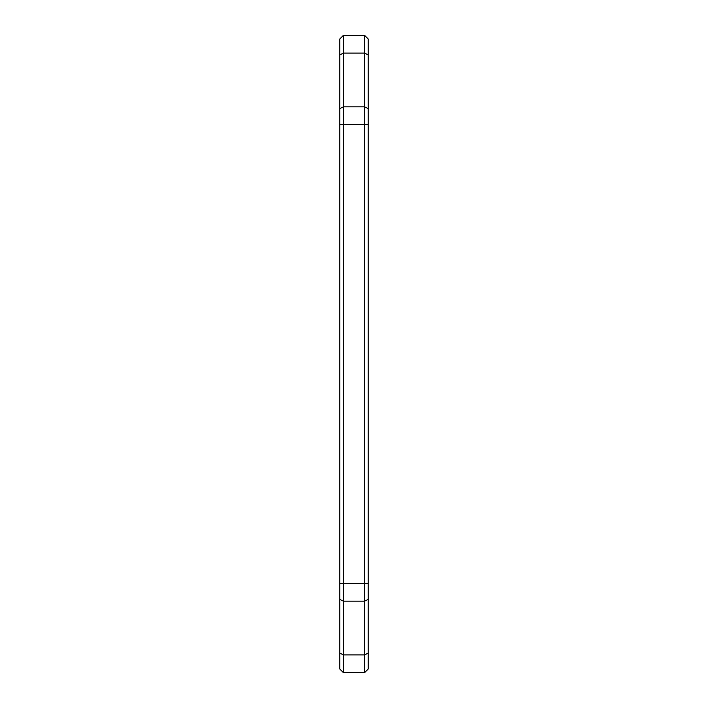 <?xml version="1.0" encoding="UTF-8"?>
<svg xmlns="http://www.w3.org/2000/svg" width="708" height="708" viewBox="0 0 708 708"><rect width="100%" height="100%" fill="white"/><g stroke="black" fill="none" stroke-linecap="round" stroke-linejoin="round"><path stroke-width="1.06" d="M343.38 672.6L343.38 601.163L364.62 601.163L364.62 672.6L343.38 672.6L339.84 669.06L339.84 38.94L343.38 35.4L364.62 35.4L364.62 106.837L343.38 106.837L343.38 35.4M364.62 35.4L368.16 38.94L368.16 653.13L364.62 654.9L343.38 654.9L339.84 653.13M364.62 672.6L368.16 669.06L368.16 653.13M368.16 599.393L364.62 601.163L364.62 106.837L368.16 108.607M339.84 108.607L343.38 106.837L343.38 583.463L339.84 583.463M339.84 599.393L343.38 601.163L343.38 583.463L368.16 583.463M339.84 124.537L368.16 124.537M339.84 54.87L343.38 53.1L364.62 53.1L368.16 54.87"/></g></svg>
